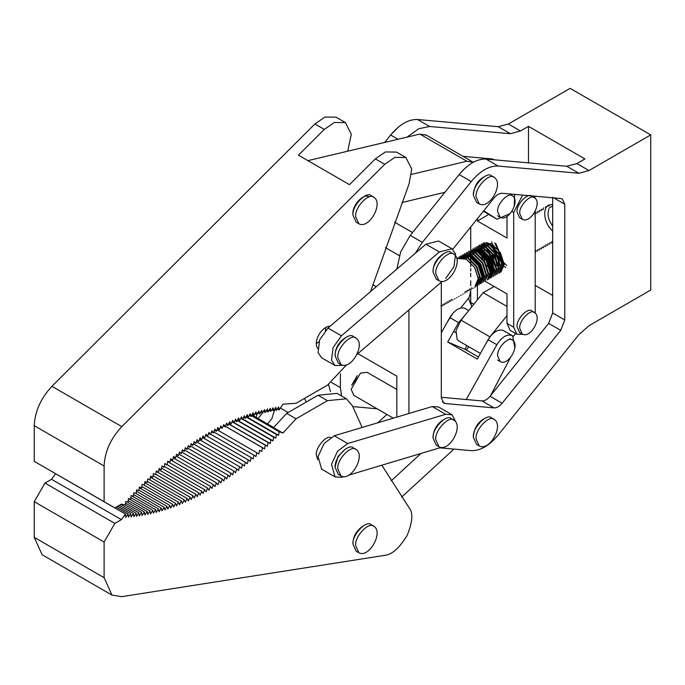 <?xml version="1.0" encoding="UTF-8"?>
<svg xmlns="http://www.w3.org/2000/svg" width="685" height="685" viewBox="0 0 685 685"><rect width="100%" height="100%" fill="white"/><g stroke="black" fill="none" stroke-linecap="round" stroke-linejoin="round"><path stroke-width="1.03" d="M396.82 417.105L396.82 376.133L357.87 353.64M408.919 309.928L408.919 413.5M340.394 373.847L340.394 387.607L341.558 395.964M352.749 406.582L377.092 408.799M440.078 447.862L471.237 450.644C480.194 450.961 489.15 445.789 498.106 435.138L578.894 334.631L588.972 325.7L650.75 290.029L650.75 134.894L588.972 170.556L578.894 173.262L498.106 166.044C489.15 165.727 480.194 170.899 471.237 181.559L422.354 242.379L415.256 253.313M376.279 286.698L372.794 284.695M397.994 139.269L390.63 135.013L384.67 142.429M396.838 269.094L400.639 251.883L410.255 235.392L459.147 174.572C468.103 163.92 477.06 158.749 486.016 159.066L566.803 166.275L576.881 163.578L584.913 158.937L528.486 126.365L520.454 130.998L510.376 133.703L429.589 126.485L418.698 128.754L407.121 137.103M452.794 249.289L494.082 197.931C496.762 194.728 499.451 193.179 502.139 193.273L560.732 198.504L562.402 199.027L564.765 204.241L564.765 319.972L560.732 330.358L502.139 403.251C499.451 406.445 496.762 407.995 494.082 407.9L445.344 403.551L443.674 403.037L441.311 397.814L441.311 282.186M441.311 397.291L481.983 400.922C484.672 401.016 487.36 399.466 490.049 396.272L548.642 323.38L552.675 312.985L552.675 197.263M351.73 385.193L357.27 375.603L355.104 380.749L351.73 385.193M650.75 134.894L570.143 88.356L508.364 124.019L520.454 130.998M510.376 133.703L498.286 126.716L508.364 124.019M498.286 126.716L417.499 119.507L429.589 126.485M390.63 135.013C399.586 124.362 408.543 119.19 417.499 119.507M330.47 391.58L328.526 384.508M468.746 297.975L460.705 307.976M442.63 330.461L441.311 332.097M484.149 158.226L484.149 159.006M484.149 243.458L484.149 246.634M484.149 247.807L484.149 248.826M484.149 250.059L484.149 251.395M484.149 252.714L484.149 261.773M483.456 419.22L482.805 419.571C477.188 423.21 474.063 428.887 473.429 436.593M473.429 194.583C474.063 186.868 477.188 181.191 482.805 177.552L483.456 177.209M466.237 349.984L468.831 346.756M535.208 285.38L552.675 295.458M496.248 252.422L496.248 254.443M496.248 259.084L496.248 259.82M496.248 262.766L496.248 263.442M496.248 264.881L496.248 265.643M463.077 156.343L492.215 158.946L494.382 159.81M552.675 231.059C542.529 222.265 541.681 203.06 552.675 204.729M528.486 162.859L528.486 126.365M473.994 431.738L474.559 431.139M479.303 422.936L479.534 422.14M479.534 180.129L479.303 180.917M474.559 189.128L473.994 189.719M393.301 418.158L353.897 395.408L351.14 389.32L360.55 373.025L367.194 372.375L396.82 389.474M552.675 205.902L549.516 207.829M548.916 208.779C547.058 214.371 548.308 220.108 552.675 226.007M495.837 243.543L502.079 258.579M494.801 254.409L503.158 264.444M486.975 255.548L492.01 264.41M494.587 265.266L486.966 249.443M505.872 267.356L498.38 263.742L492.147 254.649M500.221 260.249L494.69 250.496M486.093 242.781L487.198 242.713L498.415 249.965L503.629 264.47L501.24 270.746M499.964 271.611L499.228 271.911M496.419 272.142L495.923 272.065M494.861 271.808L494.116 271.551M493.072 271.097L492.078 270.558M490.965 269.839L485.571 264.35M483.173 260.291L481.692 256.507M481.212 254.632L480.93 252.945M480.81 251.583L480.99 248.527M481.238 247.465L481.401 246.96M481.846 245.932L482.711 244.656M482.737 244.622L483.541 243.869M477.436 285.636L477.436 299.765M522.604 195.105L513.707 212.461L513.707 327.267L516.858 334.22L510.137 330.341L506.994 323.388L506.994 293.908L485.108 281.278M483.576 280.388L481.932 279.437M480.921 278.855L480.031 278.341M478.952 277.725L477.77 277.04M506.994 216.811L506.994 238.063L477.436 220.998L477.436 218.635M470.715 226.992L470.715 250.128L480.057 250.539L488.842 259.427L492.618 271.174L488.842 279.146L492.13 271.448L488.328 259.692L479.534 250.813L470.732 250.111M470.715 252.696L470.715 255.085M470.715 256.276L470.715 257.389M470.715 258.673L470.715 260.077M470.715 261.456L470.715 263.177M470.715 264.693L470.715 265.403M470.715 265.729L470.715 266.773M470.715 268.511L470.715 271.063M470.715 273.238L470.715 274.933M470.715 275.13L470.715 276.671M470.715 280.816L470.715 281.312M470.715 281.569L470.715 283.77M470.715 284.121L470.715 285.576M470.715 289.601L470.715 302.445L473.84 304.243M497.918 265.018L498.928 264.436L498.928 265.018M498.928 265.275L498.928 265.797M498.928 267.826L498.928 269.282M535.208 313.062L535.208 211.151M471.648 306.966L470.715 302.445M516.858 334.22L522.749 334.297M535.071 198.153L534.557 196.167M477.436 220.998L488.756 214.456M491.813 268.546L492.284 268.272M495.837 266.217L496.317 265.943M494.767 242.91L503.432 261.439M491.667 241.702L495.923 258.45M488.482 250.65L493.405 261.601M506.652 265.335L497.892 257.389L493.405 245.025M488.482 214.302L483.464 211.134M483.738 210.792L497.027 219.234L510.137 213.549M514.221 206.519L514.649 194.394M401.864 202.529L444.873 192.331M473.284 162.294L466.905 161.232L411.548 174.358M466.905 161.232L419.879 134.08L307.89 160.641M419.879 134.08L426.258 135.15M463.736 169.495L461.313 172.029M473.258 162.276L425.582 134.697M346.661 364.728L327.456 385.158L296.057 403.277L282.914 404.193L279.095 409.972L278.632 406.856L276.355 410.366L275.85 407.284L273.606 410.812L273.05 407.772L270.832 411.325L270.241 408.311L268.049 411.882L267.415 408.911L265.258 412.498L264.573 409.561L262.449 413.175L261.721 410.272L259.624 413.903L258.861 411.034L256.798 414.682L255.984 411.856L253.955 415.521L253.108 412.738L251.104 416.42L250.213 413.671L248.244 417.362L247.302 414.656L245.367 418.364L244.391 415.701L242.49 419.425L241.471 416.797L239.604 420.53L238.551 417.944L236.719 421.695L235.614 419.151L233.816 422.91L232.677 420.41L230.913 424.186L229.732 421.729L228.002 425.505L226.778 423.09L225.091 426.883L223.824 424.512L222.171 428.313L220.87 425.984L219.251 429.786L217.907 427.508L216.332 431.319L214.944 429.093L213.403 432.903L211.982 430.719L210.483 434.538L209.019 432.398L207.555 436.225L206.057 434.136L204.627 437.955L203.094 435.917L201.707 439.736L200.131 437.749L198.778 441.577L197.169 439.633L195.859 443.452L194.215 441.56L192.939 445.387L191.261 443.537L190.028 447.365L188.306 445.575L187.116 449.394L185.361 447.647L184.214 451.466L182.424 449.771L181.311 453.59L179.487 451.946L178.417 455.756L176.559 454.164L175.531 457.965L173.639 456.433L172.654 460.226L170.728 458.744L169.777 462.529L167.816 461.099L166.917 464.875L164.922 463.497L164.066 467.273L162.037 465.946L161.223 469.704L159.16 468.429L158.389 472.179L156.291 470.963L155.564 474.705L153.44 473.54L152.755 477.265L150.597 476.152L149.955 479.868L147.772 478.806L147.172 482.505L144.955 481.504L144.398 485.194L142.155 484.244L141.641 487.917L139.372 487.026L138.901 490.674L136.606 489.844L136.169 493.474L133.849 492.695L133.464 496.308L131.109 495.589L130.766 499.185L128.386 498.517L128.095 502.096L125.689 501.48L125.432 505.042L121.399 504.117L114.857 507.893L34.25 461.356L104.111 501.685L104.111 466.014L34.25 425.676C34.909 411.342 40.8 398.225 51.932 386.314L314.894 123.976L324.998 117.032L336.035 117.178L345.437 122.615L334.408 122.461L324.296 129.405L298.454 155.187L349.504 184.667L375.354 158.877L385.458 151.942L396.495 152.087L405.897 157.516L394.86 157.37L384.756 164.314L375.354 158.877M158.389 472.179L156.291 470.972M161.223 469.704L159.143 468.506M164.066 467.273L162.002 466.083M166.917 464.875L164.88 463.702M169.777 462.529L167.756 461.365M172.654 460.226L170.642 459.07M175.531 457.965L173.536 456.818M178.417 455.756L176.439 454.609M181.311 453.59L179.342 452.451M184.214 451.466L182.261 450.336M187.116 449.394L185.173 448.273M190.028 447.365L188.101 446.252M192.939 445.387L191.021 444.274M195.859 443.452L193.949 442.356M198.778 441.577L196.878 440.472M201.707 439.736L199.815 438.648M204.627 437.955L202.743 436.867M207.555 436.225L205.68 435.138M210.483 434.538L208.617 433.459M213.403 432.903L211.545 431.833M216.332 431.319L214.473 430.248M219.251 429.786L217.41 428.724M222.171 428.313L220.33 427.252M225.091 426.883L223.259 425.822M228.002 425.505L226.17 424.452M230.913 424.186L229.09 423.133M233.816 422.91L231.992 421.866M236.719 421.695L234.895 420.65M239.604 420.53L237.798 419.485M242.49 419.425L240.683 418.381M245.367 418.364L243.569 417.319M248.244 417.362L246.437 416.326M251.104 416.42L249.297 415.375M253.955 415.521L252.157 414.485M256.798 414.682L255 413.646M259.624 413.903L257.825 412.867M262.449 413.175L260.651 412.139M265.258 412.498L263.46 411.462M268.049 411.882L266.251 410.846M270.832 411.325L269.034 410.281M273.606 410.812L271.799 409.776M276.355 410.366L274.548 409.322M279.095 409.972L277.288 408.928M347.732 151.188L351.302 134.269L345.437 122.615M325.752 327.361L325.366 330.624M318.979 341.695L316.342 343.656M51.932 386.314L121.793 426.644L384.756 164.314M34.25 461.356L34.25 425.676M104.111 501.685L114.857 507.893M121.793 426.644C110.662 438.563 104.771 451.68 104.111 466.014M370.551 291.604L409.048 183.897L411.762 169.178L405.897 157.516M353.015 214.414C351.465 206.545 362.913 192.939 369.052 196.732M317.694 348.485C312.814 341.892 321.351 326.343 330.273 326.094M519.752 213.626C518.673 205.928 531.003 193.453 534.668 197.888C542.366 202.777 530.652 224.012 522.312 219.277L519.752 213.626M522.312 219.277L519.624 217.727L517.072 212.076C515.993 204.378 528.323 191.903 531.98 196.338L534.668 197.888M390.715 134.911L398.627 126.879M476.092 196.946C474.765 187.476 489.938 172.115 494.442 177.578C503.912 183.597 489.501 209.73 479.243 203.907L476.092 196.946M479.243 203.907L476.554 202.358L473.403 195.396C472.076 185.926 487.249 170.565 491.753 176.028L494.442 177.578M435.788 273.743C434.461 264.273 449.634 248.912 454.138 254.375C463.608 260.394 449.197 286.527 438.931 280.696L435.788 273.743M438.931 280.696L436.251 279.146L433.1 272.185C431.773 262.723 446.945 247.362 451.449 252.816L454.138 254.375M355.686 216.785C354.35 207.315 369.532 191.954 374.036 197.417C383.506 203.436 369.087 229.569 358.829 223.738L355.686 216.785M358.829 223.738L356.14 222.188L352.998 215.227C351.67 205.765 366.843 190.404 371.347 195.859L374.027 197.417M500.932 272.159L504.22 264.487L500.427 252.714L491.616 243.826L483.327 242.833M498.911 273.315L502.199 265.652L498.423 253.895L489.612 244.999L481.315 243.997L490.117 244.708L498.92 253.587L502.713 265.352L499.425 273.032M479.303 245.17L488.122 245.881L496.908 254.777L500.684 266.525L496.899 274.488L500.178 266.808L496.402 255.051L487.609 246.172L478.798 245.461M476.777 246.617L486.102 247.045L494.887 255.925L498.671 267.681L494.887 275.653L498.175 267.981L494.39 256.216L485.588 247.328L476.777 246.626M492.866 276.808L496.146 269.136L492.369 257.38L483.584 248.501L474.765 247.79L484.072 248.193L492.875 257.08L496.659 268.837L492.875 276.817M490.854 277.973L494.142 270.275L490.34 258.51L481.546 249.648L472.744 248.946L482.069 249.366L490.862 258.262L494.638 270.018L490.854 277.982M487.326 280.019L490.109 272.596L486.299 260.831L477.505 251.986L468.72 251.284L478.036 251.686L486.829 260.574L490.614 272.33L487.326 280.011M484.809 281.466L488.097 273.794L484.295 262.004L475.493 253.133L466.699 252.44L476.006 252.851L484.817 261.747L488.602 273.503L484.809 281.475M464.687 253.596L474.003 254.024L482.797 262.92L486.573 274.668L482.797 282.64L486.085 274.942L482.274 263.16L473.481 254.306L464.695 253.613M480.767 283.787L484.064 276.123L480.271 264.341L471.468 255.471L462.683 254.777L471.991 255.188L480.784 264.067L484.569 275.824L480.776 283.796M478.764 284.96L482.052 277.279L478.267 265.515L469.456 256.627L460.654 255.925L469.961 256.336L478.772 265.223L482.557 276.997L478.764 284.96M459.155 256.815L467.949 257.509L476.751 266.405L480.528 278.153L476.751 286.125L480.031 278.452L476.246 266.679L467.435 257.791L459.147 256.798M457.135 257.971L465.946 258.673L474.739 267.57L478.515 279.317L475.227 286.989M489.989 277.374L493.072 270.13L489.484 259.041L481.17 250.667L472.838 249.999L472.102 250.419M487.977 278.538L491.068 271.277L487.463 260.18L479.14 251.806L470.818 251.155L470.081 251.583M479.183 283.624L479.92 283.205L483.011 275.935L479.397 264.83L471.083 256.464L462.76 255.813L462.024 256.233L470.338 256.892L478.678 265.283L482.266 276.38L479.175 283.616M458.727 258.134L457.991 258.562L466.314 259.213L474.654 267.604L478.241 278.709L475.15 285.953M460.74 256.969L460.003 257.397L468.334 258.057L476.666 266.456L480.245 277.545L477.154 284.772L477.899 284.361M497.653 211.648C496.574 203.959 508.904 191.475 512.56 195.91C520.257 200.808 508.544 222.043 500.204 217.308L497.653 211.648M337.842 357.613C336.515 348.143 351.688 332.782 356.191 338.244C365.662 344.264 351.251 370.405 340.984 364.574L337.842 357.613M340.984 364.574L338.304 363.024L335.153 356.063C333.826 346.593 348.999 331.232 353.503 336.695L356.191 338.244M442.245 281.389L356.902 354.47M327.969 328.064L341.404 335.821L333.09 347.612L331.497 360.267L335.059 365.542L321.625 357.784L318.063 352.51L319.655 339.863L327.969 328.064L425.916 244.194L438.571 241L452.006 248.749L439.35 251.952L425.916 244.194M341.404 335.821L439.35 251.952M345.206 337.876C338.493 342.389 335.153 348.185 335.179 355.25M433.117 271.371L433.1 270.635C433.442 263.948 436.79 258.408 443.152 253.998M335.059 365.542L343.279 365.268M445.661 278.47L453.967 266.671L455.559 254.024L452.006 248.749M447.288 322.113L453.239 312.831M497.653 355.926C496.574 348.237 508.904 335.753 512.56 340.188C520.257 345.086 508.544 366.321 500.204 361.586L497.653 355.926M476.092 438.965C474.765 429.495 489.938 414.134 494.442 419.597C503.912 425.616 489.501 451.749 479.243 445.918L476.092 438.965M479.243 445.918L476.554 444.368L473.403 437.415C472.076 427.945 487.249 412.584 491.753 418.047M441.311 332.807L449.814 317.592C454.669 309.98 459.669 306.871 464.815 308.284L465.201 308.464M466.853 345.617L464.961 349.247L478.43 357.031M510.582 357.305L490.606 395.57M465.166 315.031L458.548 322.626L447.716 342.029L477.274 359.094L488.105 339.692C492.96 332.079 497.961 328.98 503.107 330.393L512.611 335.813L503.492 330.572M391.144 480.836L420.77 453.65M377.795 422.782L386.879 414.451M466.245 399.518L496.839 344.735L488.105 339.692M503.107 330.393L512.226 335.616M453.932 449.103L401.65 497.07M514.923 348.048L512.611 335.813M511.841 335.436C506.694 334.023 501.694 337.123 496.839 344.735M464.961 349.247L447.716 342.029M470.852 304.337L468.703 298.951L470.715 291.348M519.752 328.423C518.673 320.734 531.003 308.25 534.668 312.694C542.366 317.583 530.652 338.818 522.312 334.083L519.752 328.423M522.312 334.083L519.624 332.533L517.072 326.873C515.993 319.184 528.323 306.7 531.98 311.136L534.668 312.694M355.686 545.748C354.35 536.287 369.532 520.925 374.036 526.38C383.506 532.399 369.087 558.54 358.829 552.709L355.686 545.748M358.829 552.709L356.14 551.16L352.998 544.198C351.67 534.728 366.843 519.367 371.347 524.83L374.027 526.38M480.425 353.451L458.813 340.976L457.101 339.392L456.03 330.59L461.039 320.169L489.921 336.84L506.994 315.605M461.039 320.169L483.148 292.666L494.133 286.484M515.634 333.518L513.365 336.344M489.921 336.84L486.239 343.039M116.253 507.088L128.095 513.93L128.386 517.158L130.766 513.75L131.109 516.952L133.464 513.51L133.849 516.678L136.169 513.219L136.606 516.353L138.901 512.868L139.372 515.976L141.641 512.466L142.155 515.531L144.398 512.003L144.955 515.043L147.172 511.481L147.772 514.486L149.955 510.907L150.597 513.878L152.755 510.282L153.44 513.211L155.564 509.597L156.291 512.491L158.389 508.861L159.16 511.721L161.223 508.065L162.037 510.882L164.066 507.217L164.922 510L166.917 506.309L167.816 509.049L169.777 505.359L170.728 508.056L172.654 504.34L173.639 507.003L175.531 503.278L176.559 505.89L178.417 502.156L179.487 504.734L181.311 500.983L182.424 503.518L184.214 499.75L185.361 502.242L187.116 498.474L188.306 500.923L190.028 497.139L191.261 499.545L192.939 495.752L194.215 498.115L195.859 494.313L197.169 496.625L198.778 492.823L200.131 495.092L201.707 491.282L203.094 493.508L204.627 489.689L206.057 491.864L207.555 488.045L209.019 490.177L210.483 486.35L211.982 488.431L213.403 484.612L214.944 486.641L216.332 482.814L217.907 484.8L219.251 480.973L220.87 482.908L222.171 479.08L223.824 480.964L225.091 477.137L226.778 478.978L228.002 475.15L229.732 476.94L230.913 473.112L232.677 474.851L233.816 471.032L235.614 472.719L236.719 468.9L238.551 470.535L239.604 466.725L241.471 468.309L242.49 464.507L244.391 466.031L245.367 462.238L247.302 463.711L248.244 459.926L250.213 461.347L251.104 457.563L253.108 458.933L253.955 455.165L255.984 456.484L256.798 452.725L258.861 453.984L259.624 450.242L261.721 451.449L262.449 447.707L264.573 448.863L265.258 445.139L267.415 446.243L268.049 442.527L270.241 443.572L270.832 439.881L273.05 440.866L273.606 437.184L275.85 438.126L276.355 434.461L278.632 435.335L279.095 431.687L282.914 433.057L296.057 418.792L286.655 413.363L273.512 427.628L282.914 433.057M125.432 514.05L55.571 473.72L51.538 479.294L121.399 519.632L125.432 514.05L125.689 517.321L128.095 513.93M117.743 506.224L130.766 513.75M119.301 505.333L133.464 513.51M120.911 504.4L136.169 513.219M125.278 504.999L138.901 512.868M125.569 503.184L141.641 512.466M126.571 501.703L144.398 512.003M128.223 500.547L147.172 511.481M128.583 498.569L149.955 510.907M130.912 497.67L152.755 510.282M131.503 495.709L155.564 509.597M133.644 494.579L158.389 508.861M135.63 493.294L161.223 508.065M136.435 491.265L164.066 507.217M138.961 490.177L166.917 506.309M139.278 487.746L169.777 505.359M141.838 486.547L172.654 504.34M143.696 484.894L175.531 503.278M144.775 482.728L178.417 502.156M147.352 481.375L181.311 500.983M148.782 479.303L184.214 499.75M150.409 477.274L187.116 498.474M153.029 475.775L190.028 497.139M155.658 474.226L192.939 495.752M156.206 471.417L195.859 494.313M158.877 469.79L198.778 492.823M161.566 468.112L201.707 491.282M164.263 466.391L204.627 489.689M166.977 464.618L207.555 488.045M167.688 461.647L210.483 486.35M170.454 459.815L213.403 484.612M173.245 457.94L216.332 482.814M176.054 456.03L219.251 480.973M178.888 454.087L222.171 479.08M181.739 452.117L225.091 477.137M184.625 450.105L228.002 475.15M187.527 448.067L230.913 473.112M190.464 446.003L233.816 471.032M193.435 443.914L236.719 468.9M196.432 441.799L239.604 466.725M199.455 439.659L242.49 464.507M202.52 437.492L245.367 462.238M205.611 435.317L248.244 459.926M210.612 434.196L251.104 457.563M213.78 431.97L253.955 455.165M216.982 429.735L256.798 452.725M261.721 451.449L259.624 450.242M225.348 426.293L262.449 447.707M228.679 424.024L265.258 445.139M264.573 448.863L225.374 426.233M233.868 422.799L268.049 442.527M267.415 446.243L228.73 423.904M237.293 420.513L270.832 439.881M270.241 443.572L233.953 422.628M242.567 419.271L273.606 437.184M273.05 440.866L237.404 420.29M246.095 416.985L276.355 434.461M275.85 438.126L242.713 418.989M251.472 415.744L279.095 431.687M278.632 435.335L246.266 416.651M362.142 427.457L352.45 405.88L346.456 398.79L327.456 400.665L318.046 395.236L286.655 413.363M318.046 395.236L337.046 393.361L346.456 398.79M267.501 423.938L271.936 418.501L274.694 409.407M256.995 414.339L256.147 417.388M306.281 402.035L304.5 398.405M51.538 479.294L44.996 483.071L114.857 523.409L104.111 542.023L34.25 501.685L34.25 537.365L104.111 577.695L111.98 595.094L121.793 596.644L384.756 555.347C391.88 554.739 399.338 548.111 407.121 535.473C412.661 521.979 413.312 512.722 409.048 507.713L381.862 465.261M121.399 519.632L114.857 523.409M327.456 400.665L296.057 418.792M104.111 542.023L104.111 577.695M363.05 526.012C356.688 530.421 353.332 535.961 352.998 542.648L353.015 543.385M330.607 437.467C325.829 435.309 315.194 448.281 316.342 454.994L317.694 459.832M34.25 501.685L44.996 483.071M111.98 595.094L42.119 554.756L34.25 537.365M258.099 418.509L262.946 412.319M251.909 414.939L273.649 427.483M337.842 468.96C336.515 459.489 351.688 444.128 356.191 449.591C365.662 455.611 351.251 481.743 340.984 475.921L337.842 468.96M340.984 475.921L338.304 474.371L335.153 467.41C333.826 457.94 348.999 442.578 353.503 448.041L356.191 449.591M435.788 439.736C434.461 430.266 449.634 414.904 454.138 420.367C463.608 426.387 449.197 452.528 438.931 446.697L435.788 439.736M438.931 446.697L436.251 445.147L433.1 438.186C431.773 428.716 446.945 413.355 451.449 418.818L454.138 420.367M455.876 422.003L452.006 414.75L445.661 414.305L432.226 406.548L334.28 435.771L347.715 443.529L337.551 451.235L331.497 464.327L335.059 476.88L341.404 477.325L343.742 476.632M445.661 414.305L347.715 443.529M348.519 475.21L441.217 447.391M345.206 449.223L337.979 456.458L335.179 466.596M433.117 437.373L433.1 436.636C433.699 429.743 436.833 424.315 442.501 420.342L443.152 419.999M335.059 476.88L321.625 469.122L318.063 456.57L324.116 443.478L334.28 435.771M432.226 406.548L438.571 406.993L452.006 414.75M331.497 382.47L340.394 387.607M486.016 159.066L498.106 166.044M578.894 173.262L566.803 166.275M564.765 204.241L553.754 197.888M552.675 312.985L564.765 319.972M560.732 330.358L548.642 323.38M490.049 396.272L502.139 403.251M494.082 407.9L481.983 400.922M442.399 401.847L445.344 403.551M410.255 235.392L422.354 242.379M471.237 181.559L459.147 174.572M576.881 163.578L588.972 170.556M486.598 159.117L485.228 158.329M506.994 323.388L513.707 327.267M513.707 212.461L511.815 211.365M488.105 214.08L496.839 219.123M324.296 129.405L314.894 123.976M464.815 308.284L468.763 310.562M458.548 322.626L449.814 317.592M506.994 306.435L483.148 292.666M488.294 214.191L497.027 219.234M394.526 222.154L412.541 232.549M385.39 247.593L399.286 255.616M547.315 205.894L547.82 205.603M545.294 207.058L545.799 206.767M543.282 208.223L543.787 207.932M541.27 209.387L541.775 209.096M539.249 210.552L539.754 210.261M537.237 211.716L537.742 211.425M535.225 212.872L535.721 212.581M551.314 243.081L551.819 242.79M549.301 244.237L549.798 243.946M547.281 245.401L547.786 245.11M545.269 246.566L545.774 246.275M543.256 247.73L543.753 247.439M541.236 248.895L541.741 248.604M539.223 250.059L539.729 249.768M537.211 251.224L537.708 250.933M535.19 252.388L535.696 252.097M498.92 273.324L499.416 273.041M478.789 245.453L479.294 245.161M474.731 287.289L475.236 286.998M456.63 258.254L457.126 257.962M472.719 288.453L473.224 288.162M470.706 289.618L471.203 289.327M468.686 290.783L469.191 290.491M466.673 291.947L467.179 291.656M464.653 293.111L465.158 292.82M462.64 294.267L463.146 293.976M460.628 295.432L461.133 295.141M458.608 296.596L459.113 296.305M456.595 297.761L457.101 297.47M454.583 298.925L455.08 298.634M452.562 300.09L453.068 299.799M450.55 301.254L451.055 300.963M448.538 302.419L449.035 302.128M446.517 303.583L447.022 303.292M444.505 304.739L445.01 304.448M442.484 305.904L442.989 305.613M549.413 205.774L548.676 206.202M543.368 209.267L542.631 209.696M541.356 210.432L540.619 210.86M539.343 211.596L538.607 212.025M537.323 212.761L536.586 213.181M552.47 241.317L551.733 241.736M535.31 213.925L534.574 214.345M550.449 242.481L549.712 242.901M548.437 243.637L547.7 244.066M546.424 244.802L545.688 245.23M544.404 245.966L543.667 246.394M542.392 247.131L541.655 247.559M540.371 248.295L539.643 248.724M538.359 249.46L537.622 249.879M536.346 250.624L535.61 251.044M482.908 244.177L482.171 244.596M496.043 273.889L495.306 274.317M478.883 246.497L478.147 246.925M492.01 276.218L491.273 276.646M466.793 253.484L466.057 253.904M464.772 254.649L464.036 255.068M471.854 287.854L471.117 288.282M469.841 289.019L469.105 289.447M467.821 290.183L467.084 290.603M465.809 291.348L465.072 291.767M451.706 299.491L450.97 299.919M449.685 300.655L448.949 301.075M447.673 301.82L446.937 302.239M445.652 302.984L444.916 303.404M443.64 304.14L442.904 304.568M441.628 305.304L440.892 305.733M512.56 195.91L509.871 194.36M500.204 217.308L497.524 215.749M453.65 331.412L455.731 332.61M512.56 340.188L509.871 338.638M500.204 361.586L497.524 360.027M494.442 419.597L491.753 418.038M280.388 408.02L288.145 412.498"/></g></svg>
